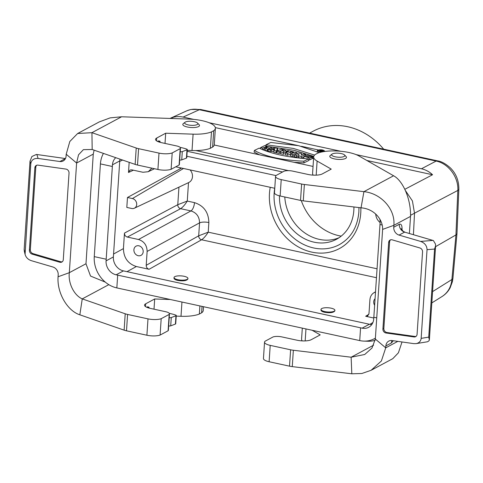 <?xml version="1.0" encoding="UTF-8"?>
<svg xmlns="http://www.w3.org/2000/svg" width="483" height="483" viewBox="0 0 483 483"><rect width="100%" height="100%" fill="white"/><g stroke="black" fill="none" stroke-linecap="round" stroke-linejoin="round"><path stroke-width="0.72" d="M334.912 310.34L334.876 310.829C333.693 312.634 330.312 313.135 324.739 312.314C322.276 311.74 321.02 310.986 320.96 310.056L321.008 309.416A6.967 2.119 -176.2 0 1 328.096 307.762A6.967 2.119 -176.2 0 1 334.912 310.34A6.967 2.119 -176.2 0 1 324.787 311.577A6.967 2.119 -176.2 0 1 321.008 309.416M373.782 318.019L365.673 316.262L368.879 314.288M136.363 266.525C127.983 263.79 123.672 257.819 123.431 248.606L124.463 233.09C124.517 235.136 125.477 236.465 127.337 237.068L138.512 239.496C144.097 241.313 146.971 245.298 147.134 251.438L146.21 265.3C146.264 267.347 147.224 268.675 149.084 269.285L136.363 266.525L127.005 271.663M187.941 278.462L187.905 278.951C186.722 280.762 183.341 281.257 177.762 280.436C175.305 279.862 174.049 279.108 173.989 278.178L174.031 277.538A6.967 2.119 -176.2 0 1 181.125 275.884A6.967 2.119 -176.2 0 1 187.941 278.462A6.967 2.119 -176.2 0 1 177.816 279.699A6.967 2.119 -176.2 0 1 174.031 277.538M313.044 166.436L214.229 145.003M405.382 190.513L412.428 200.946L414.511 213.202L410.58 215.303M413.436 234.708L414.511 213.202M183.51 168.482L132.39 198.555A5.228 4.474 -118.2 0 1 136.598 203.047A5.228 4.474 -118.2 0 1 134.359 208.215A5.228 4.474 -118.2 0 1 131.732 208.487L126.812 207.418L127.476 197.487L181.487 168.042M129.166 162.324L128.49 172.485L130.066 170.022L131.805 169.847L142.974 172.268L148.251 171.713L151.873 168.162M380.115 222.572C377.452 220.326 375.973 217.477 375.689 214.011M375.508 292.022L373.939 292.74C371.53 294.268 370.189 296.61 369.912 299.756L368.988 313.618L367.672 315.942L365.673 316.262M374.627 305.274A5.228 4.474 61.8 0 1 373.697 301.754A5.228 4.474 61.8 0 1 375.062 298.736M133.906 249.747A5.228 4.474 61.8 0 1 136.079 246.149A5.228 4.474 61.8 0 1 142.491 248.642A5.228 4.474 61.8 0 1 141.012 255.362A5.228 4.474 61.8 0 1 136.146 254.722A5.228 4.474 61.8 0 1 133.906 249.747M308.661 158.871C287.802 157.416 271.301 153.835 259.154 148.13L254.384 150.461C265.541 156.643 282.048 160.223 303.892 161.195L308.661 158.871L308.806 160.495L303.879 162.898L294.087 162.324M259.504 154.82L254.1 152.103L254.384 150.461M266.978 146.566L269.188 146.729M270.432 146.826L293.984 150.285L312.755 156.045M292.734 156.335L290.235 155.792L290.549 154.131L292.776 154.614L292.734 156.335L294.352 155.544M279.168 153.395L276.668 152.851L276.988 151.191L279.216 151.674L280.732 150.931L280.563 152.713L279.168 153.395L279.216 151.674M280.732 150.931L280.798 152.018L283.521 152.61L283.557 151.384L286.087 150.738L286.123 152.405L283.599 153.087L283.563 154.343L280.532 153.691L280.563 152.713M404.82 189.312L432.563 174.743L366.857 160.489M325.059 151.427L324.63 151.33M318.2 149.935L301.495 146.313M297.54 145.455L215.333 127.627M173.53 118.558L171.024 118.015L170.082 118.438M267.987 150.581L267.437 150.847L264.938 150.304L265.252 148.643L267.479 149.126L267.437 150.847M265.149 149.193L264.376 149.024L262.824 149.784M273.764 151.74L267.908 150.95L268.27 149.301L270.498 149.784L270.42 151.493M270.498 149.784L271.627 149.549L274.205 150.104L273.964 150.533L276.191 151.016L277.647 148.39L277.701 150.038L277.091 151.137M276.946 151.402L276.204 152.749L273.692 152.205L273.964 150.533M291.261 153.787L287.56 155.212L285.061 154.669L285.375 153.008L287.602 153.491L287.56 155.212M296.544 157.162L294.147 156.643L294.461 154.983L296.592 155.441L296.544 157.162L298.633 156.142L298.452 157.573L301.495 158.237L303.904 157.06M309.851 159.813L311.982 158.774L311.891 157.12L309.869 158.11L309.851 159.813L308.734 159.71M309.869 158.11L304.024 156.317L303.759 157.959L304.218 158.551M312.586 158.478L313.606 157.983L313.558 156.305L312.646 156.752L312.586 158.478L311.958 158.279M280.798 152.018L280.532 153.691M280.828 150.956L280.738 151.517M309.615 133.109L313.225 131.177A64.456 55.189 61.8 0 1 383.683 149.175M437.562 160.857A10.451 4.365 102.2 0 0 436.119 161.081C448.453 163.441 458.723 177.333 457.818 190.441A10.451 3.26 2.4 0 0 458.85 189.107C458.892 180.564 456.03 173.469 450.271 167.812C445.682 163.731 441.444 161.413 437.562 160.857L200.765 109.502A10.451 4.365 102.2 0 0 199.322 109.719L183.111 117.079C178.982 116.21 174.949 116.524 171.024 118.015M190.091 169.907A8.277 7.088 61.8 0 1 188.756 182.526L134.359 208.215M456.96 233.754L452.921 278.341A10.451 3.097 -174.8 0 1 451.901 279.518C451.122 287.029 447.874 292.674 442.144 296.459L431.82 302.913M435.557 246.68L455.94 234.931L457.818 190.441L414.511 213.19M198.724 235.795L198.694 235.813A3.484 2.928 -119.3 0 0 201.58 239.785C203.735 238.336 205.939 235.807 208.221 232.172L198.724 235.795A3.484 2.916 -118.8 0 0 201.598 239.779L149.084 269.285M456.966 233.7L455.94 234.931L451.901 279.518L432.575 291.611M170.004 118.438L186.535 110.933C190.525 109.158 194.788 108.76 199.322 109.719L436.119 161.081L421.466 168.778L356.031 154.584M340.781 151.276L209.061 122.712M193.804 119.398L183.111 117.079M421.466 168.778C425.589 169.702 429.29 171.688 432.563 174.743M124.463 233.09L177.762 204.701L187.271 201.067C184.995 204.701 182.785 207.237 180.648 208.674L180.624 208.686A3.484 2.928 62 0 1 177.762 204.701A3.484 2.916 -118.8 0 0 180.648 208.674M188.497 182.652L187.271 201.067L194.492 202.631A6.967 2.91 -77.8 0 1 190.936 210.926L180.624 208.686L127.337 237.068M194.492 202.631C203.802 205.667 208.59 212.303 208.861 222.542A6.967 2.119 3.8 0 0 199.557 222.868C199.425 216.71 196.551 212.731 190.936 210.926L138.512 239.496M132.39 198.555L127.476 197.487M353.912 206.959A41.81 35.796 61.8 0 1 353.822 210.491A41.81 35.796 61.8 0 1 336.44 239.29A41.81 35.796 61.8 0 1 298.096 234.66A41.81 35.796 61.8 0 1 279.494 195.832M358.947 207.569L358.857 212.103C357.468 227.191 350.954 238.047 339.32 244.664A47.908 41.019 61.8 0 1 292.74 237.201A47.908 41.019 61.8 0 1 274.736 188.267M267.479 149.126L271.651 147.092L269.423 146.609L267.908 147.351L265.433 146.814L266.948 146.071L264.72 145.588L260.548 147.623L260.343 148.704M260.548 147.623L262.776 148.112L262.734 149.748M262.776 148.112L264.418 147.309L264.376 149.024M264.418 147.309L266.894 147.846L265.252 148.643M271.651 147.092L271.736 148.577M266.948 146.071L267.014 147.158M274.887 148.867L272.798 149.301L274.447 149.658L274.887 148.867M271.627 149.549L271.549 151.257M276.191 151.016L276.204 152.749M277.647 148.39L275.171 147.858L268.27 149.301M282.374 150.135L282.893 150.243C283.72 150.63 283.424 150.774 282.012 150.678L281.492 150.563L282.374 150.135L282.362 150.732M282.839 150.744L282.893 150.243L283.424 150.521M286.087 150.738L284.487 149.875L281.16 149.156L276.988 151.191M283.521 152.61L283.563 154.343M283.557 151.384L283.599 153.087M287.602 153.491L290.766 151.952L292.523 152.332L293.537 151.837L287.79 150.593L286.781 151.088L286.522 152.453M286.781 151.088L288.538 151.469L285.375 153.008M290.766 151.952L290.724 153.672M292.523 152.332L292.505 153.183M293.537 151.837L293.579 152.652M292.776 154.614L296.948 152.58L294.721 152.097L290.549 154.131M296.948 152.58L297.015 153.733M296.592 155.441L298.923 154.306L298.717 155.906L301.543 156.516L305.715 154.482L303.584 154.017L301.307 155.128L301.507 153.57L298.633 152.948L294.461 154.983M298.923 154.306L298.633 156.142M298.717 155.906L298.452 157.573M301.543 156.516L301.495 158.237M305.715 154.482L305.769 155.429M301.507 153.57L301.543 155.013M314.572 155.085L293.296 148.408L265.994 144.797L265.771 145.818M265.994 144.797L270.764 142.467L298.627 145.679L319.281 152.622M324.008 151.571L324.624 151.028C323.175 149.778 320.899 149.464 317.796 150.086L317.409 150.485C317.844 151.384 319.559 151.831 322.541 151.825M318.206 150.237L317.959 150.575C319.927 151.819 321.968 151.976 324.069 151.04C322.946 149.947 321.02 149.67 318.291 150.195L318.206 150.237M303.892 161.195L303.879 162.898M312.646 156.752L306.596 156.546L308.396 157.253L309.663 156.637L311.891 157.12M304.024 156.317L307.822 155.278L313.558 156.305M321.153 150.376L320.652 150.624L321.895 150.539L321.153 150.376L321.147 150.732M321.394 150.787L321.865 150.823M319.142 151.01L320.911 150.147L322.149 150.412C323.085 150.805 322.831 150.986 321.388 150.95L321.37 151.493L320.398 150.744L319.082 151.324M321.388 150.95L321.406 151.674M322.149 150.412L322.741 150.726L322.759 151.626M320.833 150.841L320.712 151.632M320.398 150.744L320.374 151.59M319.637 151.119L319.631 151.463M284.783 196.992A41.81 35.796 -118.2 0 0 338.988 237.757M341.215 236.121A49.296 42.214 61.8 0 1 301.259 200.554M103.422 153.401A27.374 23.438 -118.2 0 0 100.416 163.894L94.257 256.618A27.374 23.438 -118.2 0 0 116.838 287.91L117.689 275.135L116.137 274.803L123.437 270.891L369.423 324.244L362.123 328.15A12.196 10.439 -118.2 0 0 368.65 327.311A12.196 10.439 -118.2 0 0 373.721 318.913L379.994 224.535L382.15 225.006M100.416 163.894L112.352 166.484L112.461 164.83L119.754 160.917L113.378 256.95L106.079 260.862A12.196 10.439 -118.2 0 0 116.137 274.803M116.838 287.91L359.726 340.587A27.374 23.438 -118.2 0 0 363.862 341.107L367.865 341.24A29.614 25.358 -118.2 0 0 375.14 340.322M363.862 341.107A27.374 23.438 -118.2 0 0 375.4 338.118M117.689 275.135L362.123 328.15M371.832 324.473A12.196 10.439 61.8 0 1 369.423 324.244M112.352 166.484L106.079 260.862M123.437 270.891A12.196 10.439 61.8 0 1 113.378 256.95M119.754 160.917A12.196 10.439 61.8 0 1 120.007 159.149M115.757 157.675A12.196 10.439 -118.2 0 0 112.461 164.83M379.994 224.535L380.103 222.88A12.196 10.439 -118.2 0 0 379.777 219.034M274.761 188.273L175.776 166.804M195.899 150.563L288.562 170.662M282.567 171.984L187.181 151.3M275.956 175.577L186.849 156.251M332.014 154.131L330.269 155.508A8.362 2.542 3.8 0 0 329.78 156.293A8.362 2.542 3.8 0 0 334.314 158.883A8.362 2.542 3.8 0 0 346.468 157.398A8.362 2.542 3.8 0 0 346.082 156.558L344.536 154.965A6.617 2.017 3.8 0 0 341.246 153.576A6.617 2.017 3.8 0 0 332.014 154.131A6.617 2.017 3.8 0 0 335.22 156.806A6.617 2.017 3.8 0 0 342.495 156.987A6.617 2.017 3.8 0 0 344.536 154.965M185.043 122.253L183.299 123.63A8.362 2.542 3.8 0 0 182.809 124.415A8.362 2.542 3.8 0 0 187.344 127.005A8.362 2.542 3.8 0 0 199.491 125.52A8.362 2.542 3.8 0 0 199.111 124.68L197.565 123.087A6.617 2.017 3.8 0 0 194.275 121.698A6.617 2.017 3.8 0 0 185.043 122.253A6.617 2.017 3.8 0 0 188.249 124.928A6.617 2.017 3.8 0 0 195.524 125.109A6.617 2.017 3.8 0 0 197.565 123.087M409.391 233.518L410.532 216.39C410.979 198.386 402.55 180.419 393.585 175.77L358.905 155.943A24.385 7.42 3.8 0 0 317.591 153.226L315.339 154.433A24.385 7.42 3.8 0 0 313.678 156.884A24.385 7.42 3.8 0 0 317.12 161.056L331.229 169.122L322.233 173.94A10.451 3.182 -176.2 0 1 308.19 174.478L292.722 171.121A6.967 2.119 3.8 0 0 284.07 171.181L276.071 175.468A10.451 3.182 3.8 0 0 275.551 176.367A10.451 3.182 3.8 0 0 281.221 179.61L280.134 195.983A10.451 3.182 -176.2 0 1 274.465 192.741L275.551 176.367M264.539 342.133A10.451 3.182 3.8 0 0 270.208 345.375L290.615 349.801A10.451 3.182 3.8 0 0 293.356 350.253L292.269 366.621A10.451 3.182 3.8 0 1 289.528 366.168L269.122 361.743A10.451 3.182 3.8 0 1 263.452 358.501L264.539 342.133A10.451 3.182 3.8 0 1 265.064 341.227L273.058 336.941A6.967 2.119 3.8 0 1 281.71 336.88L297.178 340.237A10.451 3.182 -176.2 0 0 311.221 339.7L320.217 334.882L312.145 330.269M390.602 239.828A3.484 2.983 -118.2 0 0 389.6 241.929L383.846 328.476L382.91 328.977L388.658 242.43A3.484 2.983 -118.2 0 1 390.107 240.033A3.484 2.983 -118.2 0 1 392.19 239.846L419.896 247.966A3.484 2.983 -118.2 0 1 422.553 251.897L417.083 334.278A3.484 2.983 61.8 0 1 415.634 336.675A3.484 2.983 61.8 0 1 413.985 336.953L386.002 332.998A3.484 2.983 61.8 0 1 382.91 328.977M416.08 336.373A3.484 2.983 61.8 0 1 414.927 336.452L386.937 332.497A3.484 2.983 61.8 0 1 383.846 328.476M428.729 337.128L434.579 249.053L435.606 245.799L435.467 244.036L433.378 240.558L404.615 232.118A6.967 5.965 61.8 0 1 399.302 224.257L393.748 227.239A6.967 5.965 -118.2 0 0 399.067 235.094L420.627 241.415C424.774 242.985 426.918 245.738 427.044 249.663L421.152 338.366C420.802 341.227 419.135 342.984 416.147 343.618L427.588 341.753L429.043 340.757L429.351 339.821L428.729 337.128L421.152 338.366M393.585 175.77L363.916 191.666L361.055 207.823C374.204 208.747 382.953 219.511 382.621 229.401L393.874 225.313C395.432 208.831 380.628 193.194 363.916 191.666L304.368 184.494A10.451 3.182 -176.2 0 1 301.621 184.035L281.221 179.61M302.304 328.132L301.579 339.012A24.385 7.42 3.8 0 0 302.213 340.889M292.269 366.621L351.817 373.794L361.827 373.504L371.089 370.298L381.377 360.988L385.736 347.838L397.811 341.372M401.977 230.059L402.031 229.202C402.098 225.307 401.186 223.659 399.302 224.263M402.031 229.202A6.967 2.119 3.8 0 0 401.608 229.491M361.055 207.823L303.282 200.862A10.451 3.182 -176.2 0 1 300.535 200.409L280.134 195.983M313.219 175.13A24.385 7.42 -176.2 0 1 312.592 173.252L313.678 156.884M410.532 216.39L393.874 225.313L393.748 227.239M393.337 340.738L391.417 342.954A6.967 5.965 61.8 0 1 392.033 340.551M391.417 342.942L385.863 345.919L385.736 347.838L375.333 339.054L371.988 348.032L364.725 354.486L351.129 357.215L351.817 373.794M382.621 229.401L375.333 339.054M385.863 345.919A6.967 5.965 61.8 0 1 388.761 341.113A6.967 5.965 61.8 0 1 392.063 340.557L413.834 343.636L416.147 343.618M293.356 350.253L351.129 357.215L373.619 345.164M402.025 341.964L398.403 352.807L392.812 358.658L371.089 370.298M169.461 313.878L168.374 330.245A6.967 2.119 -176.2 0 1 168.096 330.783L169.183 314.415A6.967 2.119 3.8 0 0 169.461 313.878A6.967 2.119 3.8 0 0 165.681 311.716L150.207 308.359A10.451 3.182 -176.2 0 1 144.538 305.117A10.451 3.182 -176.2 0 1 145.685 303.801L154.681 298.977L170.36 299.514M169.183 314.415L161.183 318.695L160.096 335.069A10.451 3.182 -176.2 0 1 146.904 335.232L147.991 318.865A10.451 3.182 3.8 0 0 161.183 318.695M168.096 330.783L160.096 335.069M172.196 152.936A10.451 3.182 -176.2 0 1 159.004 153.105L138.597 148.679A10.451 3.182 -176.2 0 1 136.224 148.021L91.939 132.674L77.636 133.507L99.359 121.867L110.16 117.87L121.607 116.777L188.98 119.09A24.385 7.42 -176.2 0 1 215.376 128.237A24.385 7.42 -176.2 0 1 213.715 130.694L211.463 131.901A24.385 7.42 -176.2 0 1 193.103 134.159L165.693 133.217L156.697 138.035A10.451 3.182 3.8 0 0 155.55 139.358A10.451 3.182 3.8 0 0 161.219 142.6L176.687 145.957A6.967 2.119 -176.2 0 1 180.467 148.118A6.967 2.119 -176.2 0 1 180.195 148.649L172.196 152.936L171.109 169.304L179.108 165.023L180.195 148.649M94.107 150.171L93.267 154.107L85.98 263.76L90.532 276.059L105.3 282.114M35.796 167.305L30.326 249.687A3.484 2.983 -118.2 0 0 32.989 253.611L32.047 254.112A3.484 2.983 -118.2 0 1 29.391 250.188L34.861 167.806L35.796 167.305A3.484 2.983 61.8 0 1 36.805 165.204M32.989 253.611L60.695 261.738A3.484 2.983 -118.2 0 0 62.283 261.75M79.84 314.807L82.249 298.892C74.02 295.33 68.006 283.098 69.323 272.684L58.069 276.771C56.879 293.054 67.529 310.919 79.84 314.807L124.125 330.155A10.451 3.182 3.8 0 0 126.498 330.807L146.904 335.232M203.524 306.711L203.277 310.37A24.385 7.42 -176.2 0 1 201.616 312.821L199.364 314.028A24.385 7.42 -176.2 0 1 181.004 316.287L176.229 316.124M58.069 276.771L58.195 274.845A6.967 5.965 -118.2 0 0 52.876 266.99L31.317 260.669C28.062 259.552 25.979 257.451 25.074 254.36L30.791 163.719C31.431 159.958 33.87 158.201 38.109 158.448L36.859 154.512L65.434 158.551L59.886 161.527L38.109 158.448M108.826 284.656L82.249 298.892L125.212 313.787A10.451 3.182 3.8 0 0 127.584 314.439L147.991 318.865M201.616 312.821L202.045 306.391M199.902 305.926L199.364 314.028M154.005 309.186L154.681 298.977M148.963 308.057L149.018 307.17L147.472 306.832L146.687 307.254M59.886 161.527A6.967 5.965 61.8 0 0 63.182 160.966A6.967 5.965 61.8 0 0 66.08 156.166L66.207 154.246L76.61 163.031L78.524 154.82L83.384 149.652L92.175 149.501L91.939 132.674L121.607 116.777M36.388 154.451L36.859 154.512M36.388 154.457L31.896 156.504L30.024 161.304L30.791 163.719M30.043 160.93L24.174 249.385L24.899 252.422M24.313 251.166L24.174 249.385M85.98 263.76L69.323 272.684L76.61 163.031L93.267 154.107M32.047 254.112L59.759 262.239A3.484 2.983 -118.2 0 0 61.836 262.052A3.484 2.983 -118.2 0 0 63.285 259.655L69.033 173.107A3.484 2.983 61.8 0 0 65.942 169.086L37.958 165.126A3.484 2.983 61.8 0 0 36.31 165.409A3.484 2.983 61.8 0 0 34.861 167.806M171.109 169.304A10.451 3.182 -176.2 0 1 157.917 169.473L137.51 165.047A10.451 3.182 -176.2 0 1 135.137 164.395L92.175 149.501M215.376 128.237L214.289 144.61A24.385 7.42 -176.2 0 1 212.629 147.061L213.715 130.694M211.463 131.901L210.377 148.269L212.629 147.061M210.377 148.269A24.385 7.42 -176.2 0 1 192.017 150.527L187.241 150.364M180.467 148.118L179.38 164.486A6.967 2.119 -176.2 0 1 179.108 165.023M165.011 143.421L165.693 133.217M159.97 142.292L160.042 141.217L158.496 140.885L157.518 141.404M77.636 133.507L69.818 141.495L66.207 154.246M180.105 147.369A24.385 7.42 -176.2 0 1 186.432 149.018L186.722 149.114A1.745 0.531 -176.2 0 1 187.295 149.555L186.746 157.832A1.745 0.531 -176.2 0 1 186.438 158.11L181.741 159.897A1.745 0.531 -176.2 0 1 179.682 159.964M187.295 149.555A1.745 0.531 -176.2 0 1 186.987 149.827L182.29 151.614A1.745 0.531 -176.2 0 1 180.231 151.686M160.042 141.217L159.408 141.561A8.712 2.65 3.8 0 0 158.847 141.948M169.298 313.364A24.385 7.42 -176.2 0 1 175.407 314.97L175.703 315.067A1.745 0.531 -176.2 0 1 176.271 315.508L175.721 323.785A1.745 0.531 -176.2 0 1 175.414 324.057L170.716 325.844A1.745 0.531 -176.2 0 1 168.658 325.91M176.271 315.508A1.745 0.531 -176.2 0 1 175.963 315.779L171.266 317.566A1.745 0.531 -176.2 0 1 169.213 317.633M149.018 307.17L148.384 307.508A8.712 2.65 3.8 0 0 147.985 307.762M369.96 324.347L372.912 322.481M376.462 277.701L201.598 239.779M123.431 248.606L113.571 254.022M177.78 204.689L178.939 187.162M180.177 168.537L180.231 167.77M133.411 170.197L128.49 172.485M122.628 160.06L119.724 161.358M360.831 207.793A51.391 44.001 61.8 0 1 360.747 213.184A51.391 44.001 61.8 0 1 308.981 251.408A51.391 44.001 61.8 0 1 270.245 187.295M377.054 268.789L208.221 232.172L208.861 222.542M146.21 265.3L198.694 235.813L199.557 222.868L147.134 251.438M359.726 340.587L360.578 327.818M376.74 317.886L373.836 317.259M94.257 256.618L106.188 259.208M399.067 235.094L404.621 232.118M432.913 240.413L420.627 241.415M300.535 200.409L301.621 184.035M304.368 184.494L303.282 200.862M316.184 175.154L317.12 161.056M434.579 249.053L427.044 249.663M389.6 241.929L388.658 242.43M270.208 345.375L269.122 361.743M289.528 366.168L290.615 349.801M305.171 340.913L305.968 328.929M413.985 336.953L414.927 336.452M386.937 332.497L386.002 332.998M145.498 306.578L145.685 303.801M156.51 140.819L156.697 138.035M127.584 314.439L126.498 330.807M124.125 330.155L125.212 313.787M181.952 302.032L181.004 316.287M59.759 262.239L60.695 261.738M29.391 250.188L30.326 249.687M157.917 169.473L159.004 153.105M138.597 148.679L137.51 165.047M135.137 164.395L136.224 148.021M193.103 134.159L192.017 150.527M186.438 158.11L186.987 149.827M181.741 159.897L182.29 151.614M159.372 142.117L159.408 141.561M175.414 324.057L175.963 315.779M170.716 325.844L171.266 317.566M148.359 307.882L148.384 307.508M375.526 291.786L373.908 292.758M452.921 278.341L452.42 281.583L450.156 287.777C448.236 291.394 445.567 294.286 442.144 296.459M458.85 189.107L456.972 233.603M154.5 168.73L148.215 171.725M187.126 110.679L190.857 109.49L200.765 109.502M324.636 151.481L324.624 151.028M317.15 152.127L317.409 150.485M401.27 230.053L401.295 228.725L402.985 231.109L404.989 232.226M429.369 339.821L435.612 245.871M30.037 161.032L24.15 249.614M25.074 254.36L24.259 250.937M65.06 158.496L65.477 158.527"/></g></svg>
